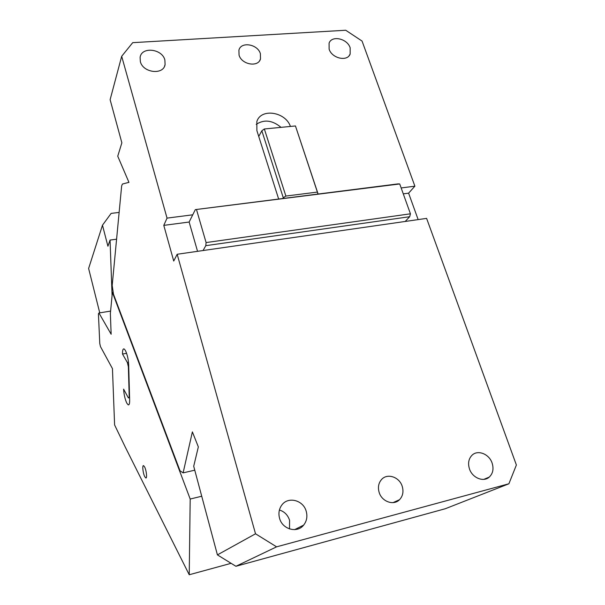 <?xml version="1.0" encoding="UTF-8"?>
<svg xmlns="http://www.w3.org/2000/svg" width="605" height="605" viewBox="0 0 605 605"><rect width="100%" height="100%" fill="white"/><g stroke="black" fill="none" stroke-linecap="round" stroke-linejoin="round"><path stroke-width="0.91" d="M418.153 219.6L408.602 193.161L414.886 186.181L362.055 41.064L345.72 30.25L132.714 42.66L121.681 56.288L110.118 99.681L121.862 142.825L117.741 156.203L128.963 182.377M217.414 554.883L255.522 533.792L276.591 546.837L235.92 566.28L217.414 554.883L193.706 466.251L198.342 446.906L192.382 431.887L183.118 472.876L179.995 470.75L113.49 294.234L112.19 285.462L121.643 185.992L122.384 184.056L128.653 182.415M235.92 566.28L445.325 508.722L508.896 483.781L516.383 465.003L426.608 218.382L203.068 250.53L205.791 245.668L206.093 242.567L410.44 213.807L409.691 216.711L405.191 221.46M239.051 55.108L238.915 50.139C241.002 41.261 257.775 44.112 260.392 53.701L260.498 58.912C258.29 67.586 241.607 64.69 239.051 55.108M183.118 472.876L194.757 470.176M167.04 218.118L163.789 225.37L189.138 222.035L192.745 214.805L167.04 218.118L121.681 56.288M192.745 214.805L195.332 209.617L397.924 183.905L399.716 183.958L410.44 213.807M290.43 126.445C285.469 111.691 260.785 107.962 256.838 121.597L256.883 130.619L258.743 136.458L261.844 130.778L264.347 128.978L295.452 125.953L317.897 193.358L317.338 194.137M350.151 47.787L350.151 54.034C347.368 61.929 331.903 58.413 329.12 49.171L329.075 43.159C331.774 35.067 347.315 38.538 350.151 47.787M164.87 59.993L165.089 64.561C163.516 75.285 142.969 72.94 140.345 61.612L140.103 57.377C141.494 46.373 162.185 48.672 164.87 59.993M195.332 209.617L399.716 183.958M261.844 130.778L283.269 197.744L282.754 198.523M283.269 197.744L285.878 196.058L317.383 192.088L317.897 193.358M295.452 125.953L317.383 192.088M196.557 209.769L206.093 242.567M205.791 245.668L409.691 216.711M492.099 463.029C493.914 468.837 492.954 473.533 489.226 477.111C483.44 482.457 472.301 477.867 469.465 468.913C467.748 463.301 468.618 458.734 472.066 455.202C477.784 449.485 489.158 453.962 492.099 463.029M279.412 510.007C284.456 511.596 287.844 515.021 289.576 520.292L289.515 528.929M306.228 511.331C307.62 516.541 306.758 521.132 303.649 525.11C297.214 533.527 282.308 529.352 279.555 518.266C278.285 513.403 278.996 509.062 281.688 505.228C287.889 496.108 303.324 500.017 306.228 511.331M296.949 528.475L296.805 529.322M281.023 127.353C272.386 120.183 264.12 119.193 256.217 124.373M402.234 486.382C403.762 491.668 402.862 496.108 399.519 499.7C393.704 505.901 381.785 501.658 379.146 492.379C377.717 487.327 378.518 483.04 381.551 479.515C387.261 472.868 399.489 476.967 402.234 486.382M264.347 128.978L285.878 196.058M258.743 136.458L278.663 199.045M189.138 222.035L197.548 251.325M163.789 225.37L173.726 261.042L177.174 254.259L203.068 250.53M276.591 546.837L508.896 483.781M255.522 533.792L177.174 254.259M408.602 193.161L403.27 193.857M414.886 186.181L401.153 187.951M119.132 212.408L111.123 213.406L102.479 225.211L107.917 246.22L110.05 240.072L112.084 295.535M102.479 225.211L88.617 268.461L99.749 312.853M110.05 240.072L116.591 239.194M113.195 292.238L112.386 292.366L190.189 499.034L201.73 496.229M110.594 311.091L98.955 312.982L111.146 334.24L110.36 313.526L112.386 292.366M98.955 312.982L98.426 313.919L99.78 343.542L100.468 346.597L112.454 368.642L114.602 424.944L125.341 447.224L189.229 574.75L190.189 499.034M189.229 574.75L231.102 563.315M297.615 528.142L297.025 529.277M129.576 397.697L128.389 397.931L123.609 389.144C123.949 394.649 125.031 399.345 126.853 403.225L128.184 404.836C129.205 405.153 129.689 403.626 129.651 400.253L128.668 364.785C128.321 358.924 127.194 354.091 125.296 350.287L124.123 348.949C122.981 348.586 122.444 350.287 122.505 354.046L127.383 362.539L128.502 362.334M128.389 397.931L129.213 397.039L128.373 366.804L127.383 362.539M144.769 476.695L145.752 477.927C147.333 478.858 146.433 470.259 144.58 466.886L143.627 465.691C142.039 464.776 142.931 473.284 144.769 476.695M126.596 353.312L122.505 354.046M128.396 182.324L128.918 182.264M260.498 58.912L259.658 60.651M350.151 54.034L349.085 55.758M165.089 64.561L164.484 66.361M489.226 477.111L483.856 479.364M303.649 525.11L294.643 529.64M399.519 499.7L393.046 502.634M128.925 404.692L128.184 404.836M146.183 477.829L145.752 477.927"/></g></svg>
